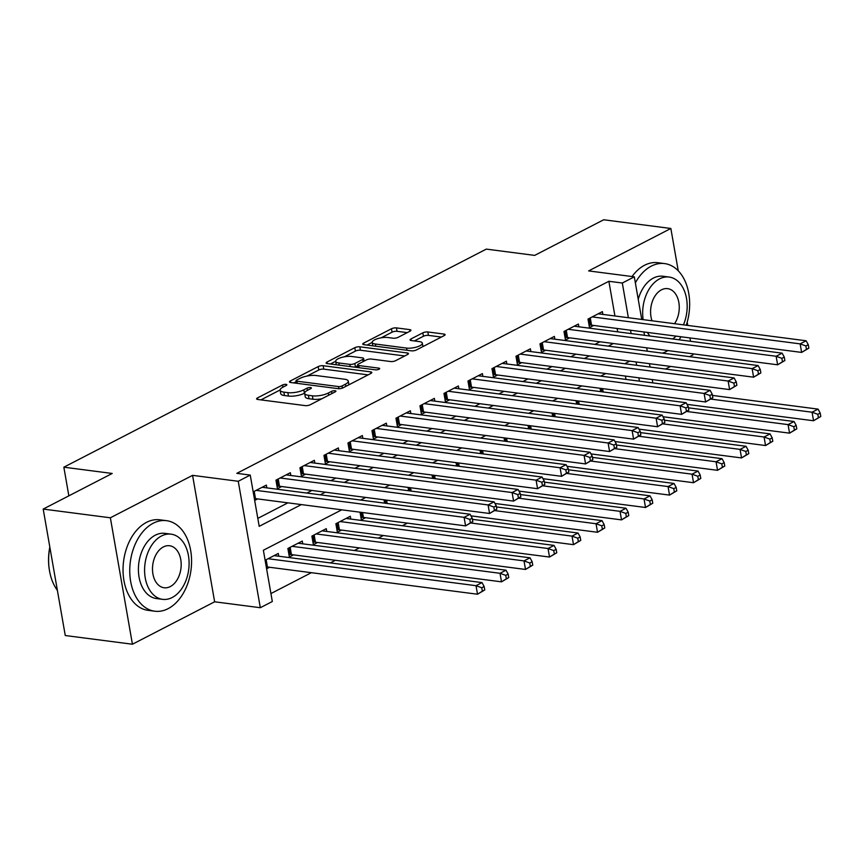 <?xml version="1.0" encoding="UTF-8"?>
<svg xmlns="http://www.w3.org/2000/svg" width="864" height="864" viewBox="0 0 864 864"><rect width="100%" height="100%" fill="white"/><g stroke="black" fill="none" stroke-linecap="round" stroke-linejoin="round"><path stroke-width="1.3" d="M286.038 384.372A2.506 0.788 -9.9 0 0 282.539 384.988L257.504 397.915A3.586 1.123 -9.9 0 0 256.608 398.866A3.586 1.123 -9.9 0 0 257.785 399.47L305.251 405.626A3.586 1.123 -9.9 0 0 310.252 404.752L335.286 391.824A2.506 0.788 -9.9 0 0 335.912 391.154A2.506 0.788 -9.9 0 0 335.081 390.733A2.506 0.788 -9.9 0 0 331.592 391.349L328.352 393.023A11.47 3.586 -9.9 0 1 312.368 395.82L308.416 395.302A11.47 3.586 -9.9 0 1 304.657 393.39A11.47 3.586 -9.9 0 1 307.519 390.323L310.759 388.649A2.506 0.788 -9.9 0 0 311.386 387.979A2.506 0.788 -9.9 0 0 310.565 387.558A2.506 0.788 -9.9 0 0 307.066 388.174L303.826 389.837A11.47 3.586 -9.9 0 1 287.852 392.634L283.889 392.126A11.47 3.586 -9.9 0 1 280.13 390.204A11.47 3.586 -9.9 0 1 282.992 387.137L286.232 385.463A2.506 0.788 -9.9 0 0 286.859 384.793A2.506 0.788 -9.9 0 0 286.038 384.372M372.794 345.827L372.2 342.425A9.59 2.992 -9.9 0 1 377.546 338.677A9.59 2.992 -9.9 0 1 387.947 337.522L393.152 338.202A3.586 1.123 -9.9 0 0 398.142 337.327L410.044 331.182A3.586 1.123 -9.9 0 0 410.94 330.221A3.586 1.123 -9.9 0 0 409.763 329.627L396.446 327.899A3.586 1.123 -9.9 0 0 391.457 328.774L363.647 343.116A3.586 1.123 -9.9 0 0 362.75 344.077A3.586 1.123 -9.9 0 0 363.928 344.682L411.394 350.838A3.586 1.123 -9.9 0 0 416.394 349.963L444.193 335.61A3.586 1.123 -9.9 0 0 445.09 334.649A3.586 1.123 -9.9 0 0 443.912 334.055L427.831 331.97A3.586 1.123 -9.9 0 0 422.831 332.834L410.929 338.98A3.586 1.123 -9.9 0 0 410.044 339.941A3.586 1.123 -9.9 0 0 411.21 340.535L419.191 341.572A9.59 2.992 -9.9 0 1 422.334 343.181A9.59 2.992 -9.9 0 1 416.988 346.918A9.59 2.992 -9.9 0 1 406.588 348.084L375.343 344.023A9.59 2.992 -9.9 0 1 372.2 342.425L367.06 345.082M614.93 315.976L608.872 281.286L622.307 283.025L634.306 276.836L641.747 319.453M43.2 509.08L110.365 517.795L132.43 644.231L65.264 635.526L43.2 509.08L112.212 473.461L63.85 467.186L486.313 249.113L534.676 255.388L603.688 219.769L670.853 228.474L588.632 270.907L634.306 276.836M132.43 644.231L214.639 601.798L192.575 475.351L110.365 517.795M192.575 475.351L238.248 481.28L250.247 475.081L259.2 526.338L301.352 504.587M608.872 281.286L236.822 473.342L250.247 475.081M323.168 365.72A3.586 1.123 -9.9 0 0 318.179 366.595L290.38 380.948A3.586 1.123 -9.9 0 0 289.483 381.899A3.586 1.123 -9.9 0 0 290.66 382.504L338.126 388.66A3.586 1.123 -9.9 0 0 343.116 387.785L370.915 373.432A3.586 1.123 -9.9 0 0 371.812 372.47A3.586 1.123 -9.9 0 0 370.634 371.876L323.168 365.72L323.762 369.133A3.586 1.123 -9.9 0 0 318.773 370.008L307.098 376.034M327.013 362.038L354.812 347.684A3.586 1.123 -9.9 0 1 359.813 346.81L407.279 352.966A3.586 1.123 -9.9 0 1 408.445 353.56A3.586 1.123 -9.9 0 1 407.56 354.521L395.658 360.666A3.586 1.123 -9.9 0 1 390.668 361.541L371.412 359.046A3.586 1.123 -9.9 0 0 366.422 359.91L358.528 363.992A3.586 1.123 -9.9 0 0 357.631 364.943A3.586 1.123 -9.9 0 0 358.808 365.548L378.853 368.15A2.506 0.788 -9.9 0 1 379.674 368.572A2.506 0.788 -9.9 0 1 378.27 369.544A2.506 0.788 -9.9 0 1 375.548 369.846L327.294 363.593L327.013 362.038A3.586 1.123 -9.9 0 0 326.117 362.988A3.586 1.123 -9.9 0 0 327.294 363.593M689.548 356.659L692.917 354.92L692.723 353.797M690.541 341.28L689.947 337.932M687.766 325.426L687.193 322.153M678.24 270.788L670.853 228.474M360.04 512.19L361.379 519.869L365.58 517.698M350.773 519.059L350.287 516.283L335.88 523.714L337.37 532.256L341.572 530.096M326.765 531.446L326.279 528.671L311.882 536.112L313.373 544.655L317.574 542.484M302.756 543.834L302.281 541.058L287.874 548.5L289.364 557.042L293.566 554.872M266.825 487.879L266.35 485.104L253.184 491.897M290.833 475.492L290.347 472.716L275.951 480.146L277.441 488.689L281.642 486.529M314.842 463.104L314.356 460.328L299.948 467.759L301.439 476.302L305.64 474.131M338.839 450.706L338.353 447.93L323.957 455.371L325.447 463.914L329.648 461.743M362.848 438.318L362.362 435.542L347.954 442.984L349.445 451.526L353.646 449.356M386.845 425.93L386.359 423.155L371.963 430.585L373.453 439.128L377.654 436.968M410.854 413.543L410.368 410.767L395.96 418.198L397.451 426.74L401.652 424.57M434.851 401.144L434.365 398.369L419.969 405.81L421.459 414.353L425.66 412.182M458.86 388.757L458.374 385.981L443.977 393.412L445.468 401.965L449.669 399.794M482.857 376.369L482.382 373.594L467.975 381.024L469.465 389.567L473.666 387.396M506.866 363.982L506.38 361.206L491.983 368.636L493.474 377.179L497.675 375.008M530.874 351.583L530.388 348.808L515.981 356.249L517.471 364.792L521.672 362.621M554.872 339.196L554.386 336.42L539.989 343.85L541.48 352.393L545.681 350.233M578.88 326.808L578.394 324.032L563.987 331.463L565.477 340.006L569.678 337.835M257.807 518.378L287.917 502.837M306.85 493.074L311.915 490.45M330.847 480.676L335.923 478.062M354.856 468.288L359.932 465.674M378.853 455.9L383.929 453.276M402.862 443.513L407.938 440.888M426.859 431.114L431.935 428.501M450.868 418.727L455.944 416.113M474.876 406.339L479.941 403.715M498.874 393.952L503.95 391.327M522.882 381.553L527.947 378.94M546.88 369.166L551.956 366.552M570.888 356.778L575.964 354.154M594.886 344.39L599.962 341.766M617.695 331.841L617.112 328.482M254.675 500.44L257.634 498.917M602.878 314.42L602.392 311.634L587.995 319.075L589.486 327.618L593.687 325.447M270.929 593.568L311.375 572.681M330.307 562.918L335.383 560.293M354.316 550.519L359.392 547.906M378.313 538.132L383.389 535.518M402.322 525.744L407.398 523.12M626 379.426L625.417 376.078M266.609 568.793L269.568 567.259M278.759 556.232L278.273 553.457L265.118 560.25M384.631 503.161L384.037 499.802M408.629 490.763L408.046 487.415M432.637 478.375L432.043 475.027M456.635 465.988L456.052 462.629M480.643 453.6L480.06 450.241M504.641 441.202L504.058 437.854M528.649 428.814L528.066 425.466M552.647 416.426L552.064 413.068M576.655 404.028L576.072 400.68M600.664 391.64L600.07 388.292M63.85 467.186L68.85 495.839M665.539 369.047L670.615 366.433M341.723 509.825L263.369 550.26L272.322 601.528L260.312 607.716L238.248 481.28M214.639 601.798L260.312 607.716M643.928 331.96L644.512 335.318M646.693 347.825L647.287 351.184M649.469 363.69L650.052 367.038M652.234 379.555L652.817 382.903M631.13 333.58L630.547 330.232M628.366 317.714L622.307 283.025M320.274 494.813L325.35 492.188M344.282 482.425L349.358 479.801M368.28 470.027L373.356 467.413M392.288 457.639L397.364 455.026M416.297 445.252L421.362 442.627M440.294 432.864L445.37 430.24M464.303 420.466L469.379 417.852M488.3 408.078L493.376 405.464M512.309 395.69L517.385 393.066M536.306 383.303L541.382 380.678M560.315 370.904L565.391 368.291M584.323 358.517L589.388 355.903M608.321 346.129L613.397 343.505M629.77 361.13L624.694 363.755M605.761 373.529L600.685 376.142M581.764 385.916L576.688 388.53M557.755 398.304L552.679 400.928M533.758 410.692L528.682 413.316M509.749 423.09L504.673 425.704M485.741 435.478L480.676 438.091M461.743 447.865L456.667 450.49M437.735 460.253L432.659 462.877M413.737 472.651L408.661 475.265M389.729 485.039L384.653 487.663M365.731 497.426L360.655 500.051M639.436 381.164L638.852 377.816M636.671 365.31L636.077 361.951M280.13 390.204L280.724 393.628A11.47 3.586 -9.9 0 0 284.483 395.539L283.889 392.126M304.636 393.142L304.42 393.26A11.47 3.586 -9.9 0 1 288.446 396.058L284.483 395.539M304.657 393.39L305.251 396.803A11.47 3.586 -9.9 0 0 309.01 398.725L308.416 395.302M321.916 398.725A11.47 3.586 -9.9 0 1 312.973 399.233L309.01 398.725M280.12 389.966L260.917 399.881M368.107 374.89L323.762 369.133M296.19 381.672L293.782 382.914M296.654 380.084A2.506 0.788 -9.9 0 0 296.028 380.754A2.506 0.788 -9.9 0 0 296.86 381.175L338.515 386.575A2.506 0.788 -9.9 0 0 342.014 385.97L345.427 384.199A11.47 3.586 -9.9 0 0 348.289 381.143A11.47 3.586 -9.9 0 0 344.531 379.22L316.051 375.527A11.47 3.586 -9.9 0 0 300.078 378.324L296.654 380.084M348.905 384.793A11.47 3.586 -9.9 0 0 348.894 384.556L348.289 381.143M330.426 363.992L335.675 361.282M344.369 356.8L355.406 351.097L354.812 347.684M404.741 355.979L360.407 350.222A3.586 1.123 -9.9 0 0 355.406 351.097M351.443 356.454A9.59 2.992 -9.9 0 0 341.042 357.61A9.59 2.992 -9.9 0 0 335.686 361.357A9.59 2.992 -9.9 0 0 338.828 362.956L349.844 364.381A3.586 1.123 -9.9 0 0 354.834 363.506L362.729 359.435A3.586 1.123 -9.9 0 0 363.625 358.474A3.586 1.123 -9.9 0 0 362.448 357.88L351.443 356.454M354.888 367.168A3.586 1.123 -9.9 0 0 355.428 366.93L354.834 363.506M357.772 365.72L355.428 366.93M441.374 337.057L428.425 335.383A3.586 1.123 -9.9 0 0 423.425 336.258L414.342 340.945M407.225 332.629L397.04 331.312A3.586 1.123 -9.9 0 0 392.051 332.186L381.132 337.824M484.747 589.95L484.153 586.526L481.756 587.768L482.35 591.192L484.747 589.95L477.5 594.227L476.01 585.684L482.015 582.584L274.072 555.617M266.285 566.946A3.65 1.145 170.1 0 1 267.419 566.989L477.5 594.227L482.35 591.192M268.067 558.716L476.01 585.684L481.756 587.768M482.015 582.584L484.153 586.526M472.824 521.597L472.219 518.184L469.822 519.426L470.416 522.839L472.824 521.597L465.577 525.884L464.087 517.342L256.144 490.374M469.822 519.426L464.087 517.342L470.081 514.242L262.148 487.274M470.416 522.839L465.577 525.884L255.485 498.636A3.65 1.145 -9.9 0 0 254.351 498.593M472.219 518.184L470.081 514.242M49.864 547.247A45.652 30.607 97.4 0 0 49.583 571.234L49.496 570.748A44.55 29.873 -82.6 0 1 49.82 547.042M49.583 571.234A45.652 30.607 97.4 0 0 57.38 590.36M153.209 523.238A45.652 30.607 97.4 0 0 129.751 571.871A45.652 30.607 97.4 0 0 154.796 611.215A45.652 30.607 97.4 0 0 168.113 608.666A45.652 30.607 97.4 0 0 191.57 560.034A45.652 30.607 97.4 0 0 166.536 520.679A45.652 30.607 97.4 0 0 153.209 523.238M166.536 520.679L159.818 519.815A45.652 30.607 97.4 0 0 146.491 522.364A45.652 30.607 97.4 0 0 123.044 570.996A45.652 30.607 97.4 0 0 148.079 610.351L154.796 611.215M162.616 599.346L156.438 598.547A32.864 22.043 -82.6 0 1 138.413 570.208A32.864 22.043 -82.6 0 1 155.293 535.194A32.864 22.043 -82.6 0 1 164.884 533.358L171.072 534.157A32.864 22.043 97.4 0 0 161.471 535.993A32.864 22.043 97.4 0 0 144.59 571.007A32.864 22.043 97.4 0 0 162.616 599.346A32.864 22.043 97.4 0 0 172.206 597.51A32.864 22.043 97.4 0 0 189.097 562.496A32.864 22.043 97.4 0 0 171.072 534.157M170.305 586.57A21.179 14.202 97.4 0 0 181.181 564.008A21.179 14.202 97.4 0 0 169.56 545.746A21.179 14.202 97.4 0 0 163.382 546.934A21.179 14.202 97.4 0 0 152.496 569.495A21.179 14.202 97.4 0 0 164.117 587.758A21.179 14.202 97.4 0 0 170.305 586.57M686.264 325.231A45.652 30.607 97.4 0 0 664.61 263.585A45.652 30.607 97.4 0 0 651.283 266.134A45.652 30.607 97.4 0 0 635.364 282.852M662.45 353.149A45.652 30.607 97.4 0 0 666.198 351.562A45.652 30.607 97.4 0 0 667.948 350.579M664.61 263.585L657.893 262.71A45.652 30.607 97.4 0 0 644.566 265.259A45.652 30.607 97.4 0 0 632.048 276.545M638.237 299.322A32.864 22.043 -82.6 0 1 653.368 278.089A32.864 22.043 -82.6 0 1 662.969 276.253L669.146 277.052A32.864 22.043 97.4 0 0 659.545 278.888A32.864 22.043 97.4 0 0 643.129 319.637M647.406 332.413A32.864 22.043 97.4 0 0 649.944 336.02M674.557 323.708A21.179 14.202 97.4 0 0 678.737 301.892A21.179 14.202 97.4 0 0 667.645 288.641A21.179 14.202 97.4 0 0 661.457 289.829A21.179 14.202 97.4 0 0 652.018 320.782M672.667 338.969A32.864 22.043 97.4 0 0 676.048 336.128M683.435 324.864A32.864 22.043 97.4 0 0 669.146 277.052M679.061 339.8A45.652 30.607 97.4 0 0 681.016 336.776M508.756 577.562L508.162 574.139L505.753 575.381L506.347 578.794L508.756 577.562L501.509 581.839L500.018 573.296L506.012 570.197L298.08 543.229M288.943 554.602L290.239 554.558A3.65 1.145 170.1 0 1 291.416 554.591L501.509 581.839L506.347 578.794M292.075 546.329L500.018 573.296L505.753 575.381M506.012 570.197L508.162 574.139M532.753 565.164L532.159 561.751L529.762 562.993L530.356 566.406L532.753 565.164L525.506 569.452L524.016 560.898L530.021 557.809L322.078 530.842M312.941 542.214L314.248 542.16A3.65 1.145 170.1 0 1 315.425 542.203L525.506 569.452L530.356 566.406M316.084 533.941L524.016 560.898L529.762 562.993M530.021 557.809L532.159 561.751M556.762 552.776L556.168 549.364L553.759 550.595L554.364 554.018L556.762 552.776L549.515 557.053L548.024 548.51L554.029 545.411L346.086 518.454M336.949 529.826L338.245 529.772A3.65 1.145 170.1 0 1 339.422 529.816L549.515 557.053L554.364 554.018M340.081 521.543L548.024 548.51L553.759 550.595M554.029 545.411L556.168 549.364M580.759 540.389L580.165 536.965L577.768 538.207L578.362 541.631L580.759 540.389L573.512 544.666L572.022 536.123L578.027 533.023L472.424 519.329M360.958 517.439L362.254 517.385A3.65 1.145 170.1 0 1 363.431 517.417L573.512 544.666L578.362 541.631M471.085 523.033L572.022 536.123L577.768 538.207M578.027 533.023L580.165 536.965M496.822 509.209L496.228 505.796L493.83 507.028L494.424 510.451L496.822 509.209L489.575 513.486L488.084 504.943L280.152 477.986M493.83 507.028L488.084 504.943L494.089 501.844L286.146 474.887M494.424 510.451L489.575 513.486L279.493 486.248A3.65 1.145 -9.9 0 0 278.316 486.205L277.009 486.259M496.228 505.796L494.089 501.844M520.83 496.822L520.236 493.398L517.828 494.64L518.432 498.064L520.83 496.822L513.583 501.098L512.093 492.556L304.15 465.588M517.828 494.64L512.093 492.556L518.087 489.456L310.154 462.488M518.432 498.064L513.583 501.098L303.491 473.861A3.65 1.145 -9.9 0 0 302.314 473.818L301.018 473.872M520.236 493.398L518.087 489.456M544.828 484.434L544.234 481.01L541.836 482.252L542.43 485.665L544.828 484.434L537.581 488.711L536.09 480.168L328.158 453.2M541.836 482.252L536.09 480.168L542.095 477.068L334.152 450.101M542.43 485.665L537.581 488.711L327.499 461.462A3.65 1.145 -9.9 0 0 326.322 461.43L325.015 461.473M544.234 481.01L542.095 477.068M568.836 472.036L568.242 468.623L565.834 469.865L566.438 473.278L568.836 472.036L561.589 476.323L560.099 467.77L352.156 440.813M565.834 469.865L560.099 467.77L566.104 464.681L358.16 437.713M566.438 473.278L561.589 476.323L351.497 449.075A3.65 1.145 -9.9 0 0 350.32 449.032L349.024 449.086M568.242 468.623L566.104 464.681M604.768 528.001L604.174 524.578L601.765 525.82L602.37 529.232L604.768 528.001L597.521 532.278L596.03 523.735L602.035 520.636L496.433 506.941M470.966 515.862L597.521 532.278L602.37 529.232M495.094 510.646L596.03 523.735L601.765 525.82M602.035 520.636L604.174 524.578M592.834 459.648L592.24 456.235L589.842 457.466L590.436 460.89L592.834 459.648L585.598 463.925L584.096 455.382L376.164 428.414M589.842 457.466L584.096 455.382L590.101 452.282L382.158 425.326M590.436 460.89L585.598 463.925L375.505 436.687A3.65 1.145 -9.9 0 0 374.328 436.644L373.032 436.698M592.24 456.235L590.101 452.282M628.776 515.603L628.171 512.19L625.774 513.432L626.368 516.845L628.776 515.603L621.529 519.88L620.039 511.337L626.033 508.248L520.43 494.554M494.975 503.474L621.529 519.88L626.368 516.845M519.102 498.247L620.039 511.337L625.774 513.432M626.033 508.248L628.171 512.19M616.842 447.26L616.248 443.837L613.85 445.079L614.444 448.502L616.842 447.26L609.595 451.537L608.105 442.994L400.162 416.027M613.85 445.079L608.105 442.994L614.11 439.895L406.166 412.927M614.444 448.502L609.595 451.537L399.503 424.289A3.65 1.145 -9.9 0 0 398.326 424.256L397.03 424.31M616.248 443.837L614.11 439.895M652.774 503.215L652.18 499.802L649.782 501.034L650.376 504.457L652.774 503.215L645.527 507.492L644.036 498.949L650.041 495.85L544.439 482.155M518.972 491.087L645.527 507.492L650.376 504.457M543.1 485.86L644.036 498.949L649.782 501.034M650.041 495.85L652.18 499.802M640.85 434.873L640.246 431.449L637.848 432.691L638.442 436.104L640.85 434.873L633.604 439.15L632.113 430.607L424.17 403.639M637.848 432.691L632.113 430.607L638.107 427.507L430.175 400.54M638.442 436.104L633.604 439.15L423.511 411.901A3.65 1.145 -9.9 0 0 422.334 411.858L421.038 411.912M640.246 431.449L638.107 427.507M676.782 490.828L676.177 487.404L673.78 488.646L674.374 492.07L676.782 490.828L669.535 495.104L668.045 486.562L674.039 483.462L568.436 469.768M542.981 478.688L669.535 495.104L674.374 492.07M567.108 473.472L668.045 486.562L673.78 488.646M674.039 483.462L676.177 487.404M664.848 422.474L664.254 419.062L661.856 420.304L662.45 423.716L664.848 422.474L657.601 426.751L656.111 418.208L448.168 391.252M661.856 420.304L656.111 418.208L662.116 415.12L454.172 388.152M662.45 423.716L657.601 426.751L447.52 399.514A3.65 1.145 -9.9 0 0 446.342 399.47L445.036 399.524M664.254 419.062L662.116 415.12M700.78 478.44L700.186 475.016L697.788 476.258L698.382 479.671L700.78 478.44L693.533 482.717L692.042 474.174L698.047 471.074L592.445 457.38M566.978 466.301L693.533 482.717L698.382 479.671M591.106 461.084L692.042 474.174L697.788 476.258M698.047 471.074L700.186 475.016M688.856 410.087L688.252 406.674L685.854 407.905L686.448 411.329L688.856 410.087L681.61 414.364L680.119 405.821L472.176 378.853M685.854 407.905L680.119 405.821L686.113 402.721L478.181 375.764M686.448 411.329L681.61 414.364L471.517 387.126A3.65 1.145 -9.9 0 0 470.34 387.083L469.044 387.137M688.252 406.674L686.113 402.721M724.788 466.042L724.194 462.629L721.786 463.871L722.39 467.284L724.788 466.042L717.541 470.318L716.051 461.776L722.045 458.687L616.442 444.992M590.987 453.913L717.541 470.318L722.39 467.284M615.114 448.686L716.051 461.776L721.786 463.871M722.045 458.687L724.194 462.629M712.854 397.699L712.26 394.276L709.862 395.518L710.456 398.93L712.854 397.699L705.607 401.976L704.117 393.433L496.184 366.466M709.862 395.518L704.117 393.433L710.122 390.334L502.178 363.366M710.456 398.93L705.607 401.976L495.526 374.728A3.65 1.145 -9.9 0 0 494.348 374.695L493.042 374.749M712.26 394.276L710.122 390.334M748.786 453.654L748.192 450.241L745.794 451.472L746.388 454.896L748.786 453.654L741.539 457.931L740.048 449.388L746.053 446.288L640.451 432.594M614.984 441.526L741.539 457.931L746.388 454.896M639.112 436.298L740.048 449.388L745.794 451.472M746.053 446.288L748.192 450.241M736.862 385.301L736.268 381.888L733.86 383.13L734.465 386.543L736.862 385.301L729.616 389.588L728.125 381.046L520.182 354.078M733.86 383.13L728.125 381.046L734.119 377.946L526.187 350.978M734.465 386.543L729.616 389.588L519.523 362.34A3.65 1.145 -9.9 0 0 518.346 362.297L517.05 362.351M736.268 381.888L734.119 377.946M772.794 441.266L772.2 437.843L769.792 439.085L770.396 442.498L772.794 441.266L765.547 445.543L764.057 437L770.062 433.901L664.448 420.206M638.993 429.127L765.547 445.543L770.396 442.498M663.12 423.911L764.057 437L769.792 439.085M770.062 433.901L772.2 437.843M760.86 372.913L760.266 369.5L757.868 370.742L758.462 374.155L760.86 372.913L753.613 377.19L752.123 368.647L544.19 341.69M757.868 370.742L752.123 368.647L758.128 365.558L550.184 338.591M758.462 374.155L753.613 377.19L543.532 349.952A3.65 1.145 -9.9 0 0 542.354 349.909L541.048 349.963M760.266 369.5L758.128 365.558M796.792 428.868L796.198 425.455L793.8 426.697L794.394 430.11L796.792 428.868L789.556 433.156L788.054 424.613L794.059 421.513L688.457 407.819M662.99 416.74L789.556 433.156L794.394 430.11M687.118 411.523L788.054 424.613L793.8 426.697M794.059 421.513L796.198 425.455M784.868 360.526L784.274 357.113L781.866 358.344L782.471 361.768L784.868 360.526L777.622 364.802L776.131 356.26L568.188 329.292M781.866 358.344L776.131 356.26L782.136 353.16L574.193 326.203M782.471 361.768L777.622 364.802L567.529 337.565A3.65 1.145 -9.9 0 0 566.352 337.522L565.056 337.576M784.274 357.113L782.136 353.16M820.8 416.48L820.206 413.068L817.808 414.299L818.402 417.722L820.8 416.48L813.553 420.757L812.063 412.214L818.068 409.115L712.465 395.42M686.999 404.352L813.553 420.757L818.402 417.722M711.126 399.125L812.063 412.214L817.808 414.299M818.068 409.115L820.206 413.068M808.877 348.138L808.272 344.714L805.874 345.956L806.468 349.369L808.877 348.138L801.63 352.415L800.14 343.872L592.196 316.904M805.874 345.956L800.14 343.872L806.134 340.772L598.19 313.805M806.468 349.369L801.63 352.415L591.538 325.166A3.65 1.145 -9.9 0 0 590.36 325.134L589.064 325.188M808.272 344.714L806.134 340.772M282.928 387.18L282.539 384.988M331.97 393.541L331.592 391.349M307.444 390.355L307.066 388.174M288.446 396.058L287.852 392.634M304.42 393.26L303.826 389.837M312.973 399.233L312.368 395.82M328.73 395.204L328.352 393.023M257.774 399.47L257.504 397.915M370.904 373.442L370.634 371.876M290.65 382.504L290.38 380.948M318.773 370.008L318.179 366.595M297.238 383.357L296.86 381.175M338.893 388.703L338.515 386.575M342.382 388.098L342.014 385.97M345.816 386.392L345.427 384.199M360.407 350.222L359.813 346.81M407.549 354.521L407.279 352.966M359.186 367.729L358.808 365.548M379.037 369.241L378.853 368.15M339.217 365.137L338.828 362.956M350.222 366.563L349.844 364.381M363.107 361.627L362.729 359.435M375.721 346.205L375.343 344.023M406.966 350.266L406.588 348.084M411.21 340.535L410.929 338.98M423.425 336.258L422.831 332.834M428.425 335.383L427.831 331.97M444.182 335.61L443.912 334.055M363.917 344.682L363.647 343.116M392.051 332.186L391.457 328.774M397.04 331.312L396.446 327.899M410.033 331.182L409.763 329.627M267.419 566.989L266.144 559.71M254.221 491.368L255.485 498.636M290.239 554.558L289.073 547.873M291.416 554.591L290.153 547.322M314.248 542.16L313.081 535.486M315.425 542.203L314.15 534.935M338.245 529.772L337.079 523.098M339.422 529.816L338.159 522.547M362.254 517.385L361.379 512.363M363.431 517.417L362.578 512.525M278.219 478.98L279.493 486.248M277.15 479.531L278.316 486.205M302.227 466.582L303.491 473.861M301.147 467.143L302.314 473.818M326.225 454.194L327.499 461.462M325.156 454.745L326.322 461.43M350.233 441.806L351.497 449.075M349.153 442.357L350.32 449.032M385.97 503.334L385.376 499.975M387.158 503.485L386.575 500.137M374.231 429.419L375.505 436.687M373.162 429.97L374.328 436.644M409.968 490.936L409.385 487.588M411.167 491.098L410.584 487.739M398.239 417.02L399.503 424.289M397.17 417.582L398.326 424.256M433.976 478.548L433.393 475.2M435.164 478.71L434.581 475.351M422.237 404.633L423.511 411.901M421.168 405.184L422.334 411.858M457.974 466.16L457.391 462.802M459.173 466.312L458.59 462.964M446.245 392.245L447.52 399.514M445.176 392.796L446.342 399.47M481.982 453.773L481.399 450.414M483.181 453.924L482.587 450.576M470.254 379.858L471.517 387.126M469.174 380.408L470.34 387.083M505.98 441.374L505.397 438.026M507.179 441.536L506.596 438.178M494.251 367.459L495.526 374.728M493.182 368.021L494.348 374.695M529.988 428.987L529.405 425.639M531.187 429.138L530.604 425.79M518.26 355.072L519.523 362.34M517.18 355.622L518.346 362.297M553.986 416.599L553.403 413.24M555.185 416.75L554.602 413.402M542.257 342.684L543.532 349.952M541.188 343.235L542.354 349.909M577.994 404.212L577.411 400.853M579.193 404.363L578.61 401.004M566.266 330.286L567.529 337.565M565.196 330.847L566.352 337.522M602.003 391.813L601.409 388.465M603.191 391.975L602.608 388.616M590.263 317.898L591.538 325.166M589.194 318.449L590.36 325.134M296.471 383.26L296.028 380.754M358.096 367.589L357.631 364.943M336.28 364.759L335.686 361.357M364.079 361.12L363.625 358.474M422.928 346.583L422.334 343.181"/></g></svg>
